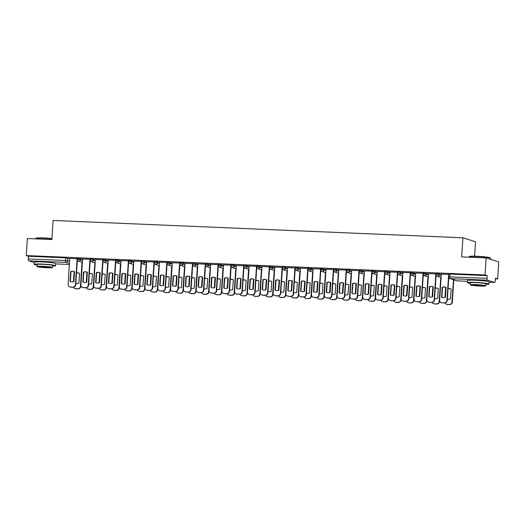 <?xml version="1.0" encoding="UTF-8"?>
<svg xmlns="http://www.w3.org/2000/svg" width="525" height="525" viewBox="0 0 525 525"><rect width="100%" height="100%" fill="white"/><g stroke="black" fill="none" stroke-linecap="round" stroke-linejoin="round"><path stroke-width="0.79" d="M82.615 259.245L77.28 258.431L77.221 259.376L82.55 260.183M95.425 259.783L91.311 258.93L90.097 258.976L90.031 259.914L95.366 260.728M108.242 260.328L102.907 259.514L102.841 260.459L108.176 261.266M121.052 260.866L115.717 260.059L115.657 261.004L120.986 261.811M133.862 261.411L129.741 260.551L128.533 260.603L128.468 261.542L133.803 262.356M146.672 261.949L142.557 261.096L141.343 261.142L141.278 262.087L146.613 262.894M159.488 262.493L155.367 261.64L154.153 261.686L154.088 262.625L159.423 263.438M172.298 263.038L166.963 262.224L166.904 263.169L172.233 263.977M185.108 263.576L180.994 262.723L179.78 262.769L179.714 263.707L185.049 264.521M197.918 264.121L193.804 263.261L192.59 263.307L192.524 264.252L197.859 265.059M210.735 264.659L205.4 263.852L205.341 264.79L210.669 265.604M223.545 265.204L218.21 264.39L218.151 265.335L223.479 266.142M236.355 265.742L232.24 264.889L231.026 264.935L230.961 265.88L236.296 266.687M249.165 266.287L245.05 265.427L243.836 265.479L243.771 266.418L249.106 267.232M261.982 266.831L256.646 266.017L256.587 266.963L261.916 267.77M274.792 267.369L269.456 266.562L269.397 267.501L274.726 268.314M287.602 267.914L283.487 267.054L282.273 267.1L282.207 268.045L287.543 268.853M300.412 268.452L296.297 267.599L295.083 267.645L295.017 268.583L300.353 269.397M313.228 268.997L307.893 268.183L307.834 269.128L313.162 269.935M326.038 269.535L320.703 268.728L320.644 269.666L325.973 270.48M338.848 270.08L334.733 269.22L333.519 269.266L333.454 270.211L338.789 271.018M351.658 270.618L347.543 269.765L346.329 269.811L346.264 270.756L351.599 271.563M364.475 271.162L359.139 270.355L359.08 271.294L364.409 272.108M377.285 271.707L371.949 270.893L371.89 271.838L377.219 272.646M390.095 272.245L385.98 271.392L384.766 271.438L384.7 272.377L390.036 273.19M402.905 272.79L398.79 271.93L397.576 271.976L397.51 272.921L402.846 273.728M415.721 273.328L410.386 272.521L410.327 273.459L415.656 274.273M428.531 273.873L423.196 273.059L423.137 274.004L428.466 274.811M441.341 274.411L437.227 273.558L436.012 273.604L435.947 274.542L441.282 275.356M483.998 280.901A6.713 0.518 -176.2 0 0 476.326 280.173A6.713 0.518 -176.2 0 0 472.625 280.147M50.702 262.579A6.713 0.518 -176.2 0 0 43.03 261.85A6.713 0.518 -176.2 0 0 39.322 261.824M495.344 278.873L497.615 278.972L495.383 278.263L495.206 280.914A1.719 0.512 92.4 0 1 494.635 282.476A1.719 0.512 92.4 0 1 494.589 282.47L487.456 280.199L450.253 278.631L457.387 280.895L467.473 281.321L457.426 280.901A1.719 0.512 92.4 0 0 457.472 280.901M474.587 256.193L475.545 241.789L462.932 237.779L461.665 256.882L486.137 257.919L485.008 274.962L26.25 255.563L27.385 238.514L51.857 239.551L53.123 220.454L462.932 237.779M486.137 257.919L498.75 261.923L497.615 278.972M34.204 262.553L28.698 260.8A1.719 0.512 -87.6 0 1 28.304 258.93L28.481 256.272L65.684 257.847L69.805 258.7M28.481 256.272L26.25 255.563M448.724 276.846L487.062 278.329L487.239 275.671L485.008 274.962M487.062 278.329A1.719 0.512 92.4 0 0 487.456 280.199M448.803 274.45L441.295 274.103L439.642 300.07A2.586 2.461 -72.4 0 0 441.932 302.741L444.314 302.84A2.586 2.461 -72.4 0 0 446.946 300.379L447.274 300.484A2.586 2.461 107.6 0 1 444.642 302.945L442.26 302.846A2.586 2.461 107.6 0 1 441.65 302.735L441.322 302.636M435.993 273.912L428.551 273.584M423.176 273.368L415.675 273.02L414.015 298.981A2.586 2.461 -72.4 0 0 416.312 301.658L418.688 301.757A2.586 2.461 -72.4 0 0 421.326 299.296L421.654 299.394A2.586 2.461 107.6 0 1 419.016 301.862L416.633 301.763A2.586 2.461 107.6 0 1 416.023 301.652L415.695 301.547M410.366 272.829L402.924 272.501M397.556 272.285L390.049 271.937L388.395 297.898A2.586 2.461 -72.4 0 0 390.685 300.576L393.067 300.674A2.586 2.461 -72.4 0 0 395.699 298.207L396.027 298.312A2.586 2.461 107.6 0 1 393.396 300.779L391.013 300.681A2.586 2.461 107.6 0 1 390.403 300.569L390.075 300.464M384.746 271.747L377.304 271.418M371.93 271.202L364.429 270.854L362.768 296.815A2.586 2.461 -72.4 0 0 365.059 299.493L367.441 299.591A2.586 2.461 -72.4 0 0 370.079 297.124L370.407 297.229A2.586 2.461 107.6 0 1 367.769 299.696L365.387 299.598A2.586 2.461 107.6 0 1 364.777 299.486L364.448 299.381M359.12 270.664L351.678 270.336M346.31 270.119L338.802 269.771L337.148 295.733A2.586 2.461 -72.4 0 0 339.439 298.41L341.821 298.508A2.586 2.461 -72.4 0 0 344.452 296.041L344.781 296.146A2.586 2.461 107.6 0 1 342.149 298.613L339.767 298.508A2.586 2.461 107.6 0 1 339.157 298.403L338.828 298.298M333.5 269.574L326.058 269.246M320.683 269.036L313.182 268.688L311.522 294.65A2.586 2.461 -72.4 0 0 313.812 297.321L316.194 297.426A2.586 2.461 -72.4 0 0 318.832 294.958L319.161 295.063A2.586 2.461 107.6 0 1 316.522 297.531L314.14 297.426A2.586 2.461 107.6 0 1 313.53 297.321L313.202 297.216M307.873 268.492L300.431 268.163M295.063 267.953L287.556 267.606L285.902 293.567A2.586 2.461 -72.4 0 0 288.192 296.238L290.574 296.343A2.586 2.461 -72.4 0 0 293.206 293.875L293.534 293.98A2.586 2.461 107.6 0 1 290.902 296.448L288.52 296.343A2.586 2.461 107.6 0 1 287.91 296.238L287.582 296.133M282.253 267.409L274.811 267.081M269.437 266.871L261.936 266.516L260.275 292.484A2.586 2.461 -72.4 0 0 262.566 295.155L264.948 295.26A2.586 2.461 -72.4 0 0 267.586 292.793L267.914 292.897A2.586 2.461 107.6 0 1 265.276 295.358L262.894 295.26A2.586 2.461 107.6 0 1 262.283 295.155L261.955 295.05M256.627 266.326L249.185 265.998M243.817 265.781L236.309 265.433L234.649 291.401A2.586 2.461 -72.4 0 0 236.946 294.072L239.328 294.171A2.586 2.461 -72.4 0 0 241.959 291.71L242.287 291.815A2.586 2.461 107.6 0 1 239.656 294.276L237.274 294.177A2.586 2.461 107.6 0 1 236.663 294.072L236.335 293.967M231 265.243L223.565 264.915M218.19 264.698L210.689 264.351L209.029 290.318A2.586 2.461 -72.4 0 0 211.319 292.989L213.701 293.088A2.586 2.461 -72.4 0 0 216.339 290.627L216.668 290.732A2.586 2.461 107.6 0 1 214.029 293.193L211.647 293.094A2.586 2.461 107.6 0 1 211.037 292.983L210.709 292.884M205.38 264.16L197.938 263.832M192.57 263.616L185.062 263.268L183.402 289.229A2.586 2.461 -72.4 0 0 185.699 291.907L188.081 292.005A2.586 2.461 -72.4 0 0 190.713 289.544L191.041 289.642A2.586 2.461 107.6 0 1 188.409 292.11L186.027 292.012A2.586 2.461 107.6 0 1 185.417 291.9L185.089 291.795M179.753 263.077L172.318 262.749M166.943 262.533L159.502 262.205M154.133 261.995L146.692 261.667M141.323 261.45L133.882 261.122M128.507 260.905L121.072 260.584M115.697 260.367L108.255 260.039M102.887 259.822L95.379 259.475L93.726 285.442A2.586 2.461 -72.4 0 0 96.016 288.113L98.398 288.212A2.586 2.461 -72.4 0 0 101.03 285.751L101.358 285.856A2.586 2.461 107.6 0 1 98.726 288.317L96.344 288.218A2.586 2.461 107.6 0 1 95.734 288.107L95.406 288.008M90.077 259.284L82.635 258.956M77.26 258.74L69.759 258.392L68.099 284.353A2.586 2.461 -72.4 0 0 70.396 287.031L72.772 287.129A2.586 2.461 -72.4 0 0 75.41 284.668L75.738 284.767A2.586 2.461 107.6 0 1 73.1 287.234L70.724 287.136A2.586 2.461 107.6 0 1 70.107 287.024L69.779 286.919M487.239 275.671L450.037 274.096L448.822 274.142L448.645 276.8A1.719 1.719 0 0 0 449.84 278.558L456.98 280.822A1.719 1.719 0 0 0 457.426 280.901A1.719 0.512 92.4 0 1 457.387 280.895A1.719 1.641 107.6 0 1 456.98 280.822M442.221 287.254A5.381 5.119 107.6 0 1 446.079 287.418L445.423 297.34A5.381 5.119 107.6 0 1 441.558 297.176L442.221 287.254L442.549 287.359A5.381 5.119 107.6 0 1 445.613 287.228L444.964 297.485M442.549 287.359L441.886 297.281A5.381 5.119 107.6 0 0 442.358 297.478M448.796 277.62L447.274 300.484M448.672 274.418L446.946 300.379M441.558 297.176L441.886 297.281M447.372 299.073A5.381 5.119 -72.4 0 0 450.463 298.942L451.126 289.026A5.381 5.119 -72.4 0 0 448.061 288.638M444.918 302.945A2.586 2.461 -72.4 0 0 446.978 304.342L449.361 304.447A2.586 2.461 -72.4 0 0 451.992 301.98L453.469 279.707M450.653 288.829A5.381 5.119 -72.4 0 0 448.048 288.816M453.797 279.812L452.32 302.085A2.586 2.461 107.6 0 1 449.689 304.546L447.307 304.447A2.586 2.461 107.6 0 1 446.69 304.342L446.368 304.238M429.411 286.716A5.381 5.119 107.6 0 1 433.269 286.88L432.607 296.802A5.381 5.119 107.6 0 1 428.748 296.638L429.411 286.716L429.739 286.821A5.381 5.119 107.6 0 1 432.803 286.683M429.739 286.821L429.076 296.743A5.381 5.119 107.6 0 0 429.542 296.933M436.098 275.369L434.464 299.939A2.586 2.461 107.6 0 1 431.832 302.407L429.45 302.302A2.586 2.461 107.6 0 1 428.84 302.197L428.512 302.092A2.586 2.461 -72.4 0 0 429.122 302.197L431.504 302.302A2.586 2.461 -72.4 0 0 434.136 299.834L434.464 299.939M428.551 273.564L426.825 299.526A2.586 2.461 -72.4 0 0 428.512 302.092M435.862 273.873L434.136 299.834M428.748 296.638L429.076 296.743M416.594 286.171A5.381 5.119 107.6 0 1 420.453 286.335L419.797 296.257A5.381 5.119 107.6 0 1 415.938 296.093L416.594 286.171L416.922 286.276A5.381 5.119 107.6 0 1 419.987 286.145M416.922 286.276L416.266 296.198A5.381 5.119 107.6 0 0 416.732 296.395M423.288 274.824L421.654 299.394M423.052 273.335L421.326 299.296M415.938 296.093L416.266 296.198M434.588 298.535A5.381 5.119 -72.4 0 1 434.556 298.528A5.381 5.119 -72.4 0 0 437.653 298.403L438.309 288.481A5.381 5.119 -72.4 0 0 435.251 288.094M432.83 286.696L432.147 296.947M432.101 302.4A2.586 2.461 -72.4 0 0 434.162 303.804L436.544 303.903A2.586 2.461 -72.4 0 0 439.182 301.435L440.777 277.456M437.843 288.284A5.381 5.119 -72.4 0 0 435.238 288.277M441.098 277.554L439.51 301.54A2.586 2.461 107.6 0 1 436.872 304.008L434.49 303.909A2.586 2.461 107.6 0 1 433.88 303.798L433.552 303.693M421.746 297.99A5.381 5.119 -72.4 0 0 424.843 297.859L425.499 287.936A5.381 5.119 -72.4 0 0 422.441 287.549M420.02 286.151L419.337 296.402M419.291 301.855A2.586 2.461 -72.4 0 0 421.352 303.26L423.734 303.358A2.586 2.461 -72.4 0 0 426.372 300.897L427.96 276.911M425.033 287.746A5.381 5.119 -72.4 0 0 422.428 287.733M428.288 277.016L426.694 301.002A2.586 2.461 107.6 0 1 424.062 303.463L421.68 303.365A2.586 2.461 107.6 0 1 421.07 303.26L420.742 303.155M469.14 256.725L469.409 256.482A10.507 0.807 3.8 0 1 476.779 256.266A10.507 0.807 3.8 0 1 490.311 257.873L490.553 258.142A10.762 0.827 -176.2 0 0 476.687 256.495A10.762 0.827 -176.2 0 0 469.14 256.725A10.762 0.827 -176.2 0 0 469.101 256.784L469.074 257.197M485.815 284.452A10.762 0.827 -176.2 0 0 488.86 284.077A10.762 0.827 -176.2 0 0 474.967 282.365A10.762 0.827 -176.2 0 0 467.381 282.653A10.762 0.827 -176.2 0 0 470.354 283.428M488.86 284.077L489.005 281.938A10.762 0.827 -176.2 0 0 475.112 280.225A10.762 0.827 -176.2 0 0 467.526 280.514L467.381 282.653M470.262 284.819L470.393 282.85A7.75 0.597 3.8 0 1 475.853 282.647A7.75 0.597 3.8 0 1 485.855 283.881L485.723 285.849A7.75 0.597 -176.2 0 0 475.722 284.616A7.75 0.597 -176.2 0 0 470.262 284.819A7.75 0.597 -176.2 0 0 480.263 286.059A7.75 0.597 -176.2 0 0 485.723 285.849M479.456 285.803A4.994 0.387 -176.2 0 0 482.974 285.666A4.994 0.387 -176.2 0 0 476.529 284.872A4.994 0.387 -176.2 0 0 473.005 285.003A4.994 0.387 -176.2 0 0 479.456 285.803M490.508 259.304L490.58 258.208A10.762 0.827 -176.2 0 0 490.553 258.142M51.903 238.809A10.762 0.827 -176.2 0 0 43.391 238.173A10.762 0.827 -176.2 0 0 35.838 238.402L36.113 238.16A10.507 0.807 3.8 0 1 43.483 237.943A10.507 0.807 3.8 0 1 51.922 238.573M35.838 238.402A10.762 0.827 -176.2 0 0 35.805 238.462L35.779 238.875M52.52 266.129A10.762 0.827 -176.2 0 0 55.565 265.755A10.762 0.827 -176.2 0 0 41.672 264.042A10.762 0.827 -176.2 0 0 34.086 264.331A10.762 0.827 -176.2 0 0 37.052 265.105M55.565 265.755L55.703 263.616A10.762 0.827 -176.2 0 0 41.816 261.896A10.762 0.827 -176.2 0 0 34.23 262.185L34.086 264.331M36.96 266.497L37.091 264.528A7.75 0.597 3.8 0 1 42.551 264.324A7.75 0.597 3.8 0 1 52.559 265.558L52.428 267.527A7.75 0.597 -176.2 0 0 42.42 266.293A7.75 0.597 -176.2 0 0 36.96 266.497A7.75 0.597 -176.2 0 0 46.961 267.737A7.75 0.597 -176.2 0 0 52.428 267.527M46.154 267.474A4.994 0.387 -176.2 0 0 49.678 267.343A4.994 0.387 -176.2 0 0 43.227 266.549A4.994 0.387 -176.2 0 0 39.71 266.68A4.994 0.387 -176.2 0 0 46.154 267.474M403.784 285.633A5.381 5.119 107.6 0 1 407.643 285.797L406.987 295.713A5.381 5.119 107.6 0 1 403.128 295.555L403.784 285.633L404.112 285.738A5.381 5.119 107.6 0 1 407.177 285.6M404.112 285.738L403.456 295.654A5.381 5.119 107.6 0 0 403.922 295.851M410.471 274.286L408.844 298.856A2.586 2.461 107.6 0 1 406.206 301.324L403.823 301.219A2.586 2.461 107.6 0 1 403.213 301.114L402.885 301.009A2.586 2.461 -72.4 0 0 403.495 301.114L405.877 301.219A2.586 2.461 -72.4 0 0 408.516 298.751L408.844 298.856M402.931 272.482L401.205 298.443A2.586 2.461 -72.4 0 0 402.885 301.009M410.235 272.79L408.516 298.751M403.128 295.555L403.456 295.654M390.974 285.088A5.381 5.119 107.6 0 1 394.833 285.252L394.177 295.175A5.381 5.119 107.6 0 1 390.311 295.011L390.974 285.088L391.302 285.193A5.381 5.119 107.6 0 1 394.367 285.055M391.302 285.193L390.639 295.116A5.381 5.119 107.6 0 0 391.105 295.312M397.661 273.742L396.027 298.312M397.425 272.252L395.699 298.207M390.311 295.011L390.639 295.116M378.164 284.55A5.381 5.119 107.6 0 1 382.023 284.714L381.36 294.63A5.381 5.119 107.6 0 1 377.501 294.466L378.164 284.55L378.486 284.655A5.381 5.119 107.6 0 1 381.557 284.517M378.486 284.655L377.829 294.571A5.381 5.119 107.6 0 0 378.295 294.768M384.851 273.197L383.217 297.773A2.586 2.461 107.6 0 1 380.586 300.234L378.203 300.136A2.586 2.461 107.6 0 1 377.593 300.031L377.265 299.926A2.586 2.461 -72.4 0 0 377.875 300.031L380.258 300.136A2.586 2.461 -72.4 0 0 382.889 297.668L383.217 297.773M377.304 271.399L375.578 297.36A2.586 2.461 -72.4 0 0 377.265 299.926M384.615 271.707L382.889 297.668M377.501 294.466L377.829 294.571M408.962 297.452A5.381 5.119 -72.4 0 1 408.936 297.445A5.381 5.119 -72.4 0 0 412.027 297.321L412.689 287.398A5.381 5.119 -72.4 0 0 409.625 287.011M407.21 285.613L406.527 295.864M406.481 301.317A2.586 2.461 -72.4 0 0 408.542 302.722L410.924 302.82A2.586 2.461 -72.4 0 0 413.556 300.353L415.15 276.373M412.223 287.201A5.381 5.119 -72.4 0 0 409.618 287.195M415.478 276.472L413.884 300.457A2.586 2.461 107.6 0 1 411.252 302.925L408.87 302.82A2.586 2.461 107.6 0 1 408.26 302.715L407.932 302.61M396.126 296.907A5.381 5.119 -72.4 0 0 399.217 296.776L399.879 286.853A5.381 5.119 -72.4 0 0 396.815 286.466M394.393 285.068L393.717 295.319M393.671 300.772A2.586 2.461 -72.4 0 0 395.732 302.177L398.114 302.275A2.586 2.461 -72.4 0 0 400.746 299.814L402.34 275.828M399.407 286.663A5.381 5.119 -72.4 0 0 396.802 286.65M402.668 275.933L401.074 299.919A2.586 2.461 107.6 0 1 398.442 302.38L396.06 302.282A2.586 2.461 107.6 0 1 395.443 302.17L395.115 302.072M383.342 296.369A5.381 5.119 -72.4 0 1 383.309 296.363A5.381 5.119 -72.4 0 0 386.407 296.238L387.063 286.315A5.381 5.119 -72.4 0 0 384.005 285.928M381.583 284.53L380.901 294.781M380.855 300.234A2.586 2.461 -72.4 0 0 382.915 301.632L385.298 301.737A2.586 2.461 -72.4 0 0 387.936 299.27L389.524 275.284M386.597 286.118A5.381 5.119 -72.4 0 0 383.992 286.112M389.852 275.389L388.264 299.375A2.586 2.461 107.6 0 1 385.626 301.842L383.243 301.737A2.586 2.461 107.6 0 1 382.633 301.632L382.305 301.527M370.532 295.831A5.381 5.119 -72.4 0 1 370.499 295.818A5.381 5.119 -72.4 0 0 373.597 295.693L374.253 285.771A5.381 5.119 -72.4 0 0 371.195 285.383M368.773 283.986L368.091 294.236M368.045 299.69A2.586 2.461 -72.4 0 0 370.105 301.094L372.488 301.192A2.586 2.461 -72.4 0 0 375.119 298.732L376.714 274.746M373.787 285.58A5.381 5.119 -72.4 0 0 371.182 285.567M377.042 274.851L375.447 298.83A2.586 2.461 107.6 0 1 372.816 301.298L370.433 301.199A2.586 2.461 107.6 0 1 369.823 301.088L369.495 300.983M357.715 295.286A5.381 5.119 -72.4 0 1 357.689 295.273A5.381 5.119 -72.4 0 0 360.78 295.148L361.443 285.233A5.381 5.119 -72.4 0 0 358.378 284.845M355.963 283.441L355.281 293.692M355.235 299.152A2.586 2.461 -72.4 0 0 357.295 300.549L359.678 300.654A2.586 2.461 -72.4 0 0 362.309 298.187L363.904 274.201M360.977 285.036A5.381 5.119 -72.4 0 0 358.372 285.022M364.232 274.306L362.637 298.292A2.586 2.461 107.6 0 1 360.006 300.759L357.623 300.654A2.586 2.461 107.6 0 1 357.013 300.549L356.685 300.444M344.905 294.748A5.381 5.119 -72.4 0 1 344.879 294.735A5.381 5.119 -72.4 0 0 347.97 294.61L348.633 284.688A5.381 5.119 -72.4 0 0 345.568 284.301M343.147 282.903L342.471 293.153M342.425 298.607A2.586 2.461 -72.4 0 0 344.485 300.011L346.867 300.11A2.586 2.461 -72.4 0 0 349.499 297.642L351.094 273.663M348.16 284.491A5.381 5.119 -72.4 0 0 345.555 284.484M351.422 273.768L349.827 297.747A2.586 2.461 107.6 0 1 347.189 300.215L344.813 300.116A2.586 2.461 107.6 0 1 344.197 300.005L343.868 299.9M332.095 294.203A5.381 5.119 -72.4 0 1 332.062 294.19A5.381 5.119 -72.4 0 0 335.16 294.066L335.816 284.15A5.381 5.119 -72.4 0 0 332.758 283.756M326.911 282.378A5.381 5.119 107.6 0 1 330.776 282.542L330.113 292.464A5.381 5.119 107.6 0 1 326.255 292.3L326.911 282.378L327.239 282.483A5.381 5.119 107.6 0 1 330.31 282.352L329.654 292.609M329.608 298.069A2.586 2.461 -72.4 0 0 331.669 299.467L334.051 299.572A2.586 2.461 -72.4 0 0 336.689 297.104L338.277 273.118M335.35 283.953A5.381 5.119 -72.4 0 0 332.745 283.94M338.605 273.223L337.017 297.209A2.586 2.461 107.6 0 1 334.379 299.67L331.997 299.572A2.586 2.461 107.6 0 1 331.387 299.467L331.058 299.362M319.285 293.659A5.381 5.119 -72.4 0 1 319.252 293.652A5.381 5.119 -72.4 0 0 322.35 293.527L323.006 283.605A5.381 5.119 -72.4 0 0 319.948 283.218M317.527 281.82L316.844 292.071M316.798 297.524A2.586 2.461 -72.4 0 0 318.859 298.928L321.241 299.027A2.586 2.461 -72.4 0 0 323.873 296.559L325.467 272.58M322.54 283.408A5.381 5.119 -72.4 0 0 319.935 283.402M325.795 272.678L324.201 296.664A2.586 2.461 107.6 0 1 321.569 299.132L319.187 299.033A2.586 2.461 107.6 0 1 318.577 298.922L318.248 298.817M306.469 293.121A5.381 5.119 -72.4 0 1 306.442 293.108A5.381 5.119 -72.4 0 0 309.533 292.983L310.196 283.06A5.381 5.119 -72.4 0 0 307.132 282.673M304.717 281.275L304.034 291.526M303.988 296.979A2.586 2.461 -72.4 0 0 306.049 298.384L308.431 298.482A2.586 2.461 -72.4 0 0 311.062 296.021L312.657 272.035M309.73 282.87A5.381 5.119 -72.4 0 0 307.125 282.857M312.985 272.14L311.391 296.126A2.586 2.461 107.6 0 1 308.759 298.587L306.377 298.489A2.586 2.461 107.6 0 1 305.767 298.384L305.438 298.279M293.659 292.576A5.381 5.119 -72.4 0 1 293.632 292.569A5.381 5.119 -72.4 0 0 296.723 292.445L297.386 282.522A5.381 5.119 -72.4 0 0 294.322 282.135M291.9 280.737L291.217 290.988M291.178 296.441A2.586 2.461 -72.4 0 0 293.239 297.846L295.614 297.944A2.586 2.461 -72.4 0 0 298.252 295.477L299.847 271.491M296.914 282.325A5.381 5.119 -72.4 0 0 294.308 282.319M300.175 271.596L298.581 295.582A2.586 2.461 107.6 0 1 295.942 298.049L293.567 297.944A2.586 2.461 107.6 0 1 292.95 297.839L292.622 297.734M280.849 292.038A5.381 5.119 -72.4 0 1 280.816 292.025A5.381 5.119 -72.4 0 0 283.913 291.9L284.57 281.978A5.381 5.119 -72.4 0 0 281.512 281.59M279.09 280.192L278.408 290.443M278.362 295.897A2.586 2.461 -72.4 0 0 280.422 297.301L282.804 297.399A2.586 2.461 -72.4 0 0 285.442 294.938L287.031 270.952M284.104 281.787A5.381 5.119 -72.4 0 0 281.498 281.774M287.359 271.058L285.771 295.043A2.586 2.461 107.6 0 1 283.132 297.504L280.75 297.406A2.586 2.461 107.6 0 1 280.14 297.294L279.812 297.196M268.039 291.493A5.381 5.119 -72.4 0 1 268.006 291.487A5.381 5.119 -72.4 0 0 271.103 291.362L271.76 281.439A5.381 5.119 -72.4 0 0 268.702 281.052M266.28 279.654L265.598 289.905M265.552 295.358A2.586 2.461 -72.4 0 0 267.612 296.756L269.994 296.861A2.586 2.461 -72.4 0 0 272.626 294.394L274.221 270.408M271.294 281.243A5.381 5.119 -72.4 0 0 268.688 281.229M274.549 270.513L272.954 294.499A2.586 2.461 107.6 0 1 270.322 296.966L267.94 296.861A2.586 2.461 107.6 0 1 267.33 296.756L267.002 296.651M255.222 290.955A5.381 5.119 -72.4 0 1 255.196 290.942A5.381 5.119 -72.4 0 0 258.287 290.817L258.95 280.895A5.381 5.119 -72.4 0 0 255.885 280.507M253.463 279.11L252.787 289.36M252.742 294.814A2.586 2.461 -72.4 0 0 254.802 296.218L257.184 296.317A2.586 2.461 -72.4 0 0 259.816 293.856L261.411 269.87M258.484 280.704A5.381 5.119 -72.4 0 0 255.878 280.691M261.739 269.975L260.144 293.954A2.586 2.461 107.6 0 1 257.512 296.422L255.13 296.323A2.586 2.461 107.6 0 1 254.52 296.212L254.192 296.107M242.412 290.41A5.381 5.119 -72.4 0 1 242.386 290.397A5.381 5.119 -72.4 0 0 245.477 290.272L246.14 280.357A5.381 5.119 -72.4 0 0 243.075 279.969M240.653 278.565L239.971 288.816M239.925 294.276A2.586 2.461 -72.4 0 0 241.992 295.673L244.368 295.778A2.586 2.461 -72.4 0 0 247.006 293.311L248.601 269.325M245.667 280.16A5.381 5.119 -72.4 0 0 243.062 280.147M248.929 269.43L247.334 293.416A2.586 2.461 107.6 0 1 244.696 295.883L242.32 295.778A2.586 2.461 107.6 0 1 241.703 295.673L241.375 295.568M229.602 289.872A5.381 5.119 -72.4 0 1 229.569 289.859A5.381 5.119 -72.4 0 0 232.667 289.734L233.323 279.812A5.381 5.119 -72.4 0 0 230.265 279.425M227.843 278.027L227.161 288.277M227.115 293.731A2.586 2.461 -72.4 0 0 229.176 295.135L231.558 295.234A2.586 2.461 -72.4 0 0 234.196 292.766L235.784 268.787M232.857 279.615A5.381 5.119 -72.4 0 0 230.252 279.608M236.112 268.892L234.524 292.871A2.586 2.461 107.6 0 1 231.886 295.339L229.504 295.24A2.586 2.461 107.6 0 1 228.893 295.129L228.565 295.024M216.792 289.327A5.381 5.119 -72.4 0 1 216.759 289.314A5.381 5.119 -72.4 0 0 219.857 289.19L220.513 279.274A5.381 5.119 -72.4 0 0 217.455 278.88M215.033 277.482L214.351 287.733M214.305 293.193A2.586 2.461 -72.4 0 0 216.366 294.591L218.748 294.696A2.586 2.461 -72.4 0 0 221.379 292.228L222.974 268.242M220.047 279.077A5.381 5.119 -72.4 0 0 217.442 279.064M223.302 268.347L221.707 292.333A2.586 2.461 107.6 0 1 219.076 294.794L216.694 294.696A2.586 2.461 107.6 0 1 216.083 294.591L215.755 294.486M203.949 288.776A5.381 5.119 -72.4 0 0 207.04 288.652L207.703 278.729A5.381 5.119 -72.4 0 0 204.638 278.342M202.217 276.944L201.541 287.195M201.495 292.648A2.586 2.461 -72.4 0 0 203.556 294.053L205.938 294.151A2.586 2.461 -72.4 0 0 208.569 291.683L210.164 267.704M207.237 278.532A5.381 5.119 -72.4 0 0 204.625 278.526M210.492 267.803L208.898 291.788A2.586 2.461 107.6 0 1 206.266 294.256L203.884 294.158A2.586 2.461 107.6 0 1 203.273 294.046L202.945 293.941M191.166 288.245A5.381 5.119 -72.4 0 1 191.133 288.232A5.381 5.119 -72.4 0 0 194.23 288.107L194.887 278.184A5.381 5.119 -72.4 0 0 191.828 277.797M189.407 276.399L188.724 286.65M188.678 292.103A2.586 2.461 -72.4 0 0 190.746 293.508L193.121 293.606A2.586 2.461 -72.4 0 0 195.759 291.145L197.354 267.159M194.421 277.994A5.381 5.119 -72.4 0 0 191.815 277.981M192.603 264.298L192.524 264.252A1.719 1.719 0 0 0 193.725 266.004L197.708 267.271L196.088 291.25A2.586 2.461 107.6 0 1 193.449 293.711L191.067 293.613A2.586 2.461 107.6 0 1 190.457 293.508L190.129 293.403M178.356 287.7A5.381 5.119 -72.4 0 1 178.323 287.693A5.381 5.119 -72.4 0 0 181.42 287.569L182.077 277.646A5.381 5.119 -72.4 0 0 179.018 277.259M176.597 275.861L175.914 286.112M175.868 291.565A2.586 2.461 -72.4 0 0 177.929 292.97L180.311 293.068A2.586 2.461 -72.4 0 0 182.949 290.601L184.537 266.615M181.611 277.449A5.381 5.119 -72.4 0 0 179.005 277.443M184.866 266.72L183.277 290.706A2.586 2.461 107.6 0 1 180.639 293.173L178.257 293.068A2.586 2.461 107.6 0 1 177.647 292.963L177.319 292.858M365.348 284.005A5.381 5.119 107.6 0 1 369.206 284.169L368.55 294.092A5.381 5.119 107.6 0 1 364.691 293.928L365.348 284.005L365.676 284.11A5.381 5.119 107.6 0 1 368.74 283.973M365.676 284.11L365.019 294.033A5.381 5.119 107.6 0 0 365.485 294.223M372.041 272.659L370.407 297.229M371.805 271.162L370.079 297.124M364.691 293.928L365.019 294.033M352.538 283.467A5.381 5.119 107.6 0 1 356.396 283.625L355.74 293.547A5.381 5.119 107.6 0 1 351.881 293.383L352.538 283.467L352.866 283.566A5.381 5.119 107.6 0 1 355.93 283.434M352.866 283.566L352.209 293.488A5.381 5.119 107.6 0 0 352.675 293.685M359.225 272.114L357.597 296.691A2.586 2.461 107.6 0 1 354.959 299.152L352.577 299.053A2.586 2.461 107.6 0 1 351.967 298.948L351.638 298.843A2.586 2.461 -72.4 0 0 352.249 298.948L354.631 299.047A2.586 2.461 -72.4 0 0 357.269 296.586L357.597 296.691M351.684 270.316L349.958 296.277A2.586 2.461 -72.4 0 0 351.638 298.843M358.988 270.624L357.269 296.586M351.881 293.383L352.209 293.488M339.727 282.923A5.381 5.119 107.6 0 1 343.586 283.087L342.93 293.009A5.381 5.119 107.6 0 1 339.065 292.845L339.727 282.923L340.056 283.027A5.381 5.119 107.6 0 1 343.12 282.89M340.056 283.027L339.393 292.95A5.381 5.119 107.6 0 0 339.859 293.14M346.415 271.576L344.781 296.146M346.178 270.08L344.452 296.041M339.065 292.845L339.393 292.95M327.239 282.483L326.583 292.405A5.381 5.119 107.6 0 0 327.049 292.602M333.605 271.031L331.971 295.608A2.586 2.461 107.6 0 1 329.339 298.069L326.957 297.97A2.586 2.461 107.6 0 1 326.347 297.859L326.018 297.76A2.586 2.461 -72.4 0 0 326.629 297.865L329.011 297.964A2.586 2.461 -72.4 0 0 331.642 295.503L331.971 295.608M326.058 269.233L324.332 295.194A2.586 2.461 -72.4 0 0 326.018 297.76M333.368 269.542L331.642 295.503M326.255 292.3L326.583 292.405M314.101 281.84A5.381 5.119 107.6 0 1 317.96 282.004L317.303 291.926A5.381 5.119 107.6 0 1 313.445 291.762L314.101 281.84L314.429 281.945A5.381 5.119 107.6 0 1 317.494 281.807M314.429 281.945L313.773 291.867A5.381 5.119 107.6 0 0 314.239 292.058M320.788 270.493L319.161 295.063M320.558 268.997L318.832 294.958M313.445 291.762L313.773 291.867M301.291 281.295A5.381 5.119 107.6 0 1 305.15 281.459L304.493 291.382A5.381 5.119 107.6 0 1 300.635 291.217L301.291 281.295L301.619 281.4A5.381 5.119 107.6 0 1 304.684 281.269M301.619 281.4L300.963 291.322A5.381 5.119 107.6 0 0 301.429 291.519M307.978 269.948L306.351 294.518A2.586 2.461 107.6 0 1 303.713 296.986L301.33 296.887A2.586 2.461 107.6 0 1 300.72 296.776L300.392 296.671A2.586 2.461 -72.4 0 0 301.002 296.783L303.384 296.881A2.586 2.461 -72.4 0 0 306.022 294.42L306.351 294.518M300.438 268.15L298.712 294.105A2.586 2.461 -72.4 0 0 300.392 296.671M307.742 268.459L306.022 294.42M300.635 291.217L300.963 291.322M288.481 280.757A5.381 5.119 107.6 0 1 292.34 280.921L291.677 290.837A5.381 5.119 107.6 0 1 287.818 290.679L288.481 280.757L288.809 280.862A5.381 5.119 107.6 0 1 291.874 280.724M288.809 280.862L288.146 290.778A5.381 5.119 107.6 0 0 288.612 290.975M295.168 269.41L293.534 293.98M294.932 267.914L293.206 293.875M287.818 290.679L288.146 290.778M275.664 280.212A5.381 5.119 107.6 0 1 279.53 280.376L278.867 290.299A5.381 5.119 107.6 0 1 275.008 290.135L275.664 280.212L275.993 280.317A5.381 5.119 107.6 0 1 279.057 280.179M275.993 280.317L275.336 290.24A5.381 5.119 107.6 0 0 275.802 290.437M282.358 268.866L280.724 293.436A2.586 2.461 107.6 0 1 278.092 295.903L275.71 295.805A2.586 2.461 107.6 0 1 275.093 295.693L274.772 295.588A2.586 2.461 -72.4 0 0 275.382 295.7L277.764 295.798A2.586 2.461 -72.4 0 0 280.396 293.331L280.724 293.436M274.811 267.061L273.085 293.022A2.586 2.461 -72.4 0 0 274.772 295.588M282.122 267.376L280.396 293.331M275.008 290.135L275.336 290.24M262.854 279.674A5.381 5.119 107.6 0 1 266.713 279.838L266.057 289.754A5.381 5.119 107.6 0 1 262.198 289.59L262.854 279.674L263.183 279.779A5.381 5.119 107.6 0 1 266.247 279.641M263.183 279.779L262.526 289.695A5.381 5.119 107.6 0 0 262.992 289.892M269.542 268.321L267.914 292.897M269.312 266.831L267.586 292.793M262.198 289.59L262.526 289.695M250.044 279.129A5.381 5.119 107.6 0 1 253.903 279.293L253.247 289.216A5.381 5.119 107.6 0 1 249.388 289.052L250.044 279.129L250.373 279.234A5.381 5.119 107.6 0 1 253.437 279.097M250.373 279.234L249.71 289.157A5.381 5.119 107.6 0 0 250.182 289.347M256.732 267.783L255.098 292.353A2.586 2.461 107.6 0 1 252.466 294.82L250.084 294.722A2.586 2.461 107.6 0 1 249.473 294.61L249.145 294.505A2.586 2.461 -72.4 0 0 249.756 294.617L252.138 294.715A2.586 2.461 -72.4 0 0 254.776 292.248L255.098 292.353M249.185 265.978L247.465 291.939A2.586 2.461 -72.4 0 0 249.145 294.505M256.495 266.287L254.776 292.248M237.234 278.591A5.381 5.119 107.6 0 1 241.093 278.749L240.43 288.671A5.381 5.119 107.6 0 1 236.572 288.507L237.234 278.591L237.562 278.69A5.381 5.119 107.6 0 1 240.627 278.558M237.562 278.69L236.9 288.612A5.381 5.119 107.6 0 0 237.366 288.809M243.922 267.238L242.287 291.815M243.685 265.748L241.959 291.71M236.572 288.507L236.9 288.612M224.418 278.047A5.381 5.119 107.6 0 1 228.283 278.211L227.62 288.133A5.381 5.119 107.6 0 1 223.762 287.969L224.418 278.047L224.746 278.152A5.381 5.119 107.6 0 1 227.811 278.014M224.746 278.152L224.09 288.074A5.381 5.119 107.6 0 0 224.556 288.264M231.112 266.7L229.477 291.27A2.586 2.461 107.6 0 1 226.846 293.738L224.464 293.632A2.586 2.461 107.6 0 1 223.847 293.527L223.519 293.423A2.586 2.461 -72.4 0 0 224.136 293.534L226.518 293.632A2.586 2.461 -72.4 0 0 229.149 291.165L229.477 291.27M223.565 264.895L221.839 290.857A2.586 2.461 -72.4 0 0 223.519 293.423M230.875 265.204L229.149 291.165M223.762 287.969L224.09 288.074M211.608 277.502A5.381 5.119 107.6 0 1 215.467 277.666L214.81 287.588A5.381 5.119 107.6 0 1 210.952 287.424L211.608 277.502L211.936 277.607A5.381 5.119 107.6 0 1 215.001 277.476M211.936 277.607L211.28 287.529A5.381 5.119 107.6 0 0 211.746 287.726M218.295 266.155L216.668 290.732M218.059 264.666L216.339 290.627M210.952 287.424L211.28 287.529M198.798 276.964A5.381 5.119 107.6 0 1 202.657 277.128L202 287.05A5.381 5.119 107.6 0 1 198.135 286.886L198.798 276.964L199.126 277.069A5.381 5.119 107.6 0 1 202.191 276.931M199.126 277.069L198.463 286.991A5.381 5.119 107.6 0 0 198.936 287.182M205.485 265.617L203.851 290.187A2.586 2.461 107.6 0 1 201.219 292.655L198.837 292.55A2.586 2.461 107.6 0 1 198.227 292.445L197.899 292.34A2.586 2.461 -72.4 0 0 198.509 292.445L200.891 292.55A2.586 2.461 -72.4 0 0 203.523 290.082L203.851 290.187M197.938 263.812L196.219 289.774A2.586 2.461 -72.4 0 0 197.899 292.34M205.249 264.121L203.523 290.082M198.135 286.886L198.463 286.991M185.988 276.419A5.381 5.119 107.6 0 1 189.847 276.583L189.184 286.506A5.381 5.119 107.6 0 1 185.325 286.342L185.988 276.419L186.316 276.524A5.381 5.119 107.6 0 1 189.381 276.393M186.316 276.524L185.653 286.447A5.381 5.119 107.6 0 0 186.119 286.643M192.675 265.072L191.041 289.642M192.439 263.583L190.713 289.544M185.325 286.342L185.653 286.447M173.171 275.881A5.381 5.119 107.6 0 1 177.037 276.045L176.374 285.961A5.381 5.119 107.6 0 1 172.515 285.803L173.171 275.881L173.499 275.986A5.381 5.119 107.6 0 1 176.564 275.848M173.499 275.986L172.843 285.902A5.381 5.119 107.6 0 0 173.309 286.099M179.865 264.534L178.231 289.104A2.586 2.461 107.6 0 1 175.593 291.572L173.217 291.467A2.586 2.461 107.6 0 1 172.6 291.362L172.272 291.257A2.586 2.461 -72.4 0 0 172.889 291.362L175.271 291.467A2.586 2.461 -72.4 0 0 177.903 288.999L178.231 289.104M172.318 262.73L170.592 288.691A2.586 2.461 -72.4 0 0 172.272 291.257M179.629 263.038L177.903 288.999M172.515 285.803L172.843 285.902M160.361 275.336A5.381 5.119 107.6 0 1 164.22 275.5L163.564 285.423A5.381 5.119 107.6 0 1 159.705 285.259L160.361 275.336L160.689 275.441A5.381 5.119 107.6 0 1 163.754 275.303M160.689 275.441L160.033 285.364A5.381 5.119 107.6 0 0 160.499 285.561M167.048 263.99L165.421 288.56A2.586 2.461 107.6 0 1 162.783 291.027L160.401 290.929A2.586 2.461 107.6 0 1 159.79 290.817L159.462 290.712A2.586 2.461 -72.4 0 0 160.072 290.824L162.455 290.922A2.586 2.461 -72.4 0 0 165.093 288.455L165.421 288.56M159.508 262.185L157.782 288.146A2.586 2.461 -72.4 0 0 159.462 290.712M166.812 262.5L165.093 288.455M159.705 285.259L160.033 285.364M147.551 274.798A5.381 5.119 107.6 0 1 151.41 274.962L150.754 284.878A5.381 5.119 107.6 0 1 146.888 284.714L147.551 274.798L147.879 274.903A5.381 5.119 107.6 0 1 150.944 274.765M147.879 274.903L147.217 284.819A5.381 5.119 107.6 0 0 147.689 285.016M154.238 263.445L152.604 288.022A2.586 2.461 107.6 0 1 149.973 290.483L147.591 290.384A2.586 2.461 107.6 0 1 146.98 290.279L146.652 290.174A2.586 2.461 -72.4 0 0 147.263 290.279L149.645 290.384A2.586 2.461 -72.4 0 0 152.276 287.917L152.604 288.022M146.692 261.647L144.972 287.608A2.586 2.461 -72.4 0 0 146.652 290.174M154.002 261.955L152.276 287.917M146.888 284.714L147.217 284.819M134.741 274.253A5.381 5.119 107.6 0 1 138.6 274.418L137.937 284.34A5.381 5.119 107.6 0 1 134.078 284.176L134.741 274.253L135.069 274.358A5.381 5.119 107.6 0 1 138.134 274.221M135.069 274.358L134.407 284.281A5.381 5.119 107.6 0 0 134.873 284.471M141.428 262.907L139.794 287.477A2.586 2.461 107.6 0 1 137.163 289.944L134.781 289.846A2.586 2.461 107.6 0 1 134.17 289.734L133.842 289.629A2.586 2.461 -72.4 0 0 134.452 289.741L136.835 289.839A2.586 2.461 -72.4 0 0 139.466 287.372L139.794 287.477M133.882 261.102L132.156 287.063A2.586 2.461 -72.4 0 0 133.842 289.629M141.192 261.411L139.466 287.372M134.078 284.176L134.407 284.281M121.925 273.715A5.381 5.119 107.6 0 1 125.79 273.873L125.127 283.795A5.381 5.119 107.6 0 1 121.268 283.631L121.925 273.715L122.253 273.814A5.381 5.119 107.6 0 1 125.318 273.683M122.253 273.814L121.597 283.736A5.381 5.119 107.6 0 0 122.062 283.933M128.618 262.362L126.984 286.939A2.586 2.461 107.6 0 1 124.346 289.4L121.971 289.301A2.586 2.461 107.6 0 1 121.354 289.196L121.026 289.091A2.586 2.461 -72.4 0 0 121.643 289.196L124.018 289.295A2.586 2.461 -72.4 0 0 126.656 286.834L126.984 286.939M121.072 260.564L119.346 286.525A2.586 2.461 -72.4 0 0 121.026 289.091M128.382 260.873L126.656 286.834M121.268 283.631L121.597 283.736M165.539 287.162A5.381 5.119 -72.4 0 1 165.513 287.149A5.381 5.119 -72.4 0 0 168.61 287.024L169.267 277.102A5.381 5.119 -72.4 0 0 166.208 276.714M163.787 275.317L163.104 285.567M163.058 291.021A2.586 2.461 -72.4 0 0 165.119 292.425L167.501 292.523A2.586 2.461 -72.4 0 0 170.133 290.062L171.727 266.077M168.801 276.911A5.381 5.119 -72.4 0 0 166.195 276.898M172.056 266.182L170.461 290.168A2.586 2.461 107.6 0 1 167.829 292.628L165.447 292.53A2.586 2.461 107.6 0 1 164.837 292.418L164.509 292.32M152.729 286.617A5.381 5.119 -72.4 0 1 152.703 286.611A5.381 5.119 -72.4 0 0 155.794 286.486L156.457 276.563A5.381 5.119 -72.4 0 0 153.392 276.176M150.97 274.772L150.294 285.029M150.248 290.483A2.586 2.461 -72.4 0 0 152.309 291.88L154.691 291.985A2.586 2.461 -72.4 0 0 157.323 289.518L158.917 265.532M155.991 276.367A5.381 5.119 -72.4 0 0 153.379 276.353M159.246 265.637L157.651 289.623A2.586 2.461 107.6 0 1 155.019 292.09L152.637 291.985A2.586 2.461 107.6 0 1 152.027 291.88L151.699 291.775M139.919 286.079A5.381 5.119 -72.4 0 1 139.886 286.066A5.381 5.119 -72.4 0 0 142.984 285.941L143.64 276.019A5.381 5.119 -72.4 0 0 140.582 275.632M138.16 274.234L137.478 284.484M137.432 289.938A2.586 2.461 -72.4 0 0 139.493 291.342L141.875 291.441A2.586 2.461 -72.4 0 0 144.513 288.98L146.107 264.994M143.174 275.828A5.381 5.119 -72.4 0 0 140.569 275.815M146.436 265.099L144.841 289.078A2.586 2.461 107.6 0 1 142.203 291.546L139.821 291.447A2.586 2.461 107.6 0 1 139.21 291.336L138.882 291.231M127.109 285.534A5.381 5.119 -72.4 0 1 127.076 285.521A5.381 5.119 -72.4 0 0 130.174 285.397L130.83 275.481A5.381 5.119 -72.4 0 0 127.772 275.093M125.35 273.689L124.668 283.94M124.622 289.4A2.586 2.461 -72.4 0 0 126.682 290.798L129.065 290.902A2.586 2.461 -72.4 0 0 131.703 288.435L133.291 264.449M130.364 275.284A5.381 5.119 -72.4 0 0 127.759 275.271M133.619 264.554L132.031 288.54A2.586 2.461 107.6 0 1 129.393 291.007L127.011 290.902A2.586 2.461 107.6 0 1 126.4 290.798L126.072 290.692M109.115 273.171A5.381 5.119 107.6 0 1 112.973 273.335L112.317 283.257A5.381 5.119 107.6 0 1 108.458 283.093L109.115 273.171L109.443 273.276A5.381 5.119 107.6 0 1 112.507 273.138M109.443 273.276L108.787 283.198A5.381 5.119 107.6 0 0 109.252 283.388M115.802 261.824L114.174 286.394A2.586 2.461 107.6 0 1 111.536 288.862L109.154 288.757A2.586 2.461 107.6 0 1 108.544 288.652L108.216 288.547A2.586 2.461 -72.4 0 0 108.826 288.658L111.208 288.757A2.586 2.461 -72.4 0 0 113.846 286.289L114.174 286.394M108.262 260.019L106.536 285.981A2.586 2.461 -72.4 0 0 108.216 288.547M115.566 260.328L113.846 286.289M108.458 283.093L108.787 283.198M114.293 284.996A5.381 5.119 -72.4 0 1 114.266 284.983A5.381 5.119 -72.4 0 0 117.357 284.858L118.02 274.936A5.381 5.119 -72.4 0 0 114.962 274.549M112.54 273.151L111.858 283.402M111.812 288.855A2.586 2.461 -72.4 0 0 113.873 290.259L116.255 290.358A2.586 2.461 -72.4 0 0 118.886 287.89L120.481 263.911M117.554 274.739A5.381 5.119 -72.4 0 0 114.949 274.733M120.809 264.016L119.214 287.995A2.586 2.461 107.6 0 1 116.583 290.463L114.201 290.364A2.586 2.461 107.6 0 1 113.59 290.253L113.262 290.148M96.305 272.626A5.381 5.119 107.6 0 1 100.163 272.79L99.507 282.713A5.381 5.119 107.6 0 1 95.642 282.548L96.305 272.626L96.633 272.731A5.381 5.119 107.6 0 1 99.697 272.6M96.633 272.731L95.97 282.653A5.381 5.119 107.6 0 0 96.443 282.85M102.992 261.279L101.358 285.856M102.756 259.79L101.03 285.751M95.642 282.548L95.97 282.653M101.482 284.452A5.381 5.119 -72.4 0 1 101.456 284.438A5.381 5.119 -72.4 0 0 104.547 284.314L105.21 274.391A5.381 5.119 -72.4 0 0 102.145 274.004M99.724 272.606L99.048 282.857M99.002 288.317A2.586 2.461 -72.4 0 0 101.062 289.715L103.445 289.82A2.586 2.461 -72.4 0 0 106.076 287.352L107.671 263.366M104.737 274.201A5.381 5.119 -72.4 0 0 102.132 274.188M107.999 263.471L106.404 287.457A2.586 2.461 107.6 0 1 103.773 289.918L101.391 289.82A2.586 2.461 107.6 0 1 100.774 289.715L100.452 289.61M83.495 272.088A5.381 5.119 107.6 0 1 87.353 272.252L86.691 282.174A5.381 5.119 107.6 0 1 82.832 282.01L83.495 272.088L83.823 272.193A5.381 5.119 107.6 0 1 86.888 272.055M83.823 272.193L83.16 282.115A5.381 5.119 107.6 0 0 83.626 282.306M90.182 260.741L88.548 285.311A2.586 2.461 107.6 0 1 85.916 287.779L83.534 287.674A2.586 2.461 107.6 0 1 82.924 287.569L82.596 287.464A2.586 2.461 -72.4 0 0 83.206 287.569L85.588 287.674A2.586 2.461 -72.4 0 0 88.22 285.206L88.548 285.311M82.635 258.937L80.909 284.898A2.586 2.461 -72.4 0 0 82.596 287.464M89.946 259.245L88.22 285.206M82.832 282.01L83.16 282.115M88.672 283.907A5.381 5.119 -72.4 0 1 88.64 283.9A5.381 5.119 -72.4 0 0 91.737 283.776L92.393 273.853A5.381 5.119 -72.4 0 0 89.335 273.466M86.914 272.068L86.231 282.319M86.185 287.772A2.586 2.461 -72.4 0 0 88.246 289.177L90.628 289.275A2.586 2.461 -72.4 0 0 93.266 286.808L94.861 262.828M91.928 273.656A5.381 5.119 -72.4 0 0 89.322 273.65M95.189 262.927L93.594 286.912A2.586 2.461 107.6 0 1 90.956 289.38L88.574 289.282A2.586 2.461 107.6 0 1 87.964 289.17L87.636 289.065M70.678 271.543A5.381 5.119 107.6 0 1 74.537 271.707L73.881 281.63A5.381 5.119 107.6 0 1 70.022 281.466L70.678 271.543L71.006 271.648A5.381 5.119 107.6 0 1 74.071 271.517M71.006 271.648L70.35 281.571A5.381 5.119 107.6 0 0 70.816 281.767M77.372 260.197L75.738 284.767M77.136 258.707L75.41 284.668M70.022 281.466L70.35 281.571M75.862 283.369A5.381 5.119 -72.4 0 1 75.83 283.356A5.381 5.119 -72.4 0 0 78.927 283.231L79.583 273.308A5.381 5.119 -72.4 0 0 76.525 272.921M74.104 271.523L73.421 281.774M73.375 287.228A2.586 2.461 -72.4 0 0 75.436 288.632L77.818 288.73A2.586 2.461 -72.4 0 0 80.456 286.269L82.044 262.283M79.118 273.118A5.381 5.119 -72.4 0 0 76.512 273.105M82.373 262.388L80.784 286.374A2.586 2.461 107.6 0 1 78.146 288.835L75.764 288.737A2.586 2.461 107.6 0 1 75.154 288.632L74.826 288.527M80.647 258.615L80.581 259.56A1.719 1.641 107.6 0 1 78.822 261.201A1.719 1.641 -72.4 0 1 78.415 261.128L82.405 262.395M93.457 259.16L93.391 260.098A1.719 1.641 107.6 0 1 91.639 261.745A1.719 1.641 -72.4 0 1 91.232 261.673L95.215 262.94M106.267 259.698L106.207 260.643A1.719 1.641 107.6 0 1 104.449 262.283A1.719 1.641 -72.4 0 1 104.042 262.211L108.032 263.484M119.077 260.243L119.018 261.188A1.719 1.641 107.6 0 1 117.259 262.828A1.719 1.641 -72.4 0 1 116.852 262.756L120.842 264.022M131.893 260.781L131.827 261.726A1.719 1.641 107.6 0 1 130.069 263.373A1.719 1.641 -72.4 0 1 129.662 263.301L133.652 264.567M144.703 261.325L144.638 262.27A1.719 1.641 107.6 0 1 142.885 263.911A1.719 1.641 -72.4 0 1 142.478 263.839L146.462 265.105M157.513 261.87L157.454 262.808A1.719 1.641 107.6 0 1 155.695 264.456A1.719 1.641 -72.4 0 1 155.288 264.383L159.278 265.65M170.323 262.408L170.264 263.353A1.719 1.641 107.6 0 1 168.505 264.994A1.719 1.641 -72.4 0 1 168.098 264.922L172.088 266.188M183.14 262.953L183.074 263.891A1.719 1.641 107.6 0 1 181.315 265.538A1.719 1.641 -72.4 0 1 180.908 265.466L184.898 266.733M195.95 263.491L195.884 264.436A1.719 1.641 107.6 0 1 194.132 266.077A1.719 1.641 -72.4 0 1 193.725 266.004M208.76 264.036L208.701 264.974A1.719 1.641 107.6 0 1 206.942 266.621A1.719 1.641 -72.4 0 1 206.535 266.549L210.525 267.816M221.57 264.574L221.511 265.519A1.719 1.641 107.6 0 1 219.752 267.159A1.719 1.641 -72.4 0 1 219.345 267.087L223.335 268.36M234.386 265.118L234.321 266.063A1.719 1.641 107.6 0 1 232.568 267.704A1.719 1.641 -72.4 0 1 232.155 267.632L236.145 268.898M247.196 265.663L247.131 266.602A1.719 1.641 107.6 0 1 245.378 268.249A1.719 1.641 -72.4 0 1 244.972 268.177L248.955 269.443M260.006 266.201L259.947 267.146A1.719 1.641 107.6 0 1 258.188 268.787A1.719 1.641 -72.4 0 1 257.782 268.715L261.772 269.981M272.816 266.746L272.757 267.684A1.719 1.641 107.6 0 1 270.998 269.332A1.719 1.641 -72.4 0 1 270.592 269.259L274.582 270.526M285.633 267.284L285.567 268.229A1.719 1.641 107.6 0 1 283.815 269.87A1.719 1.641 -72.4 0 1 283.402 269.798L287.392 271.064M298.443 267.829L298.377 268.767A1.719 1.641 107.6 0 1 296.625 270.414A1.719 1.641 -72.4 0 1 296.218 270.342L300.202 271.609M311.253 268.367L311.194 269.312A1.719 1.641 107.6 0 1 309.435 270.952A1.719 1.641 -72.4 0 1 309.028 270.88L313.018 272.147M324.069 268.912L324.004 269.85A1.719 1.641 107.6 0 1 322.245 271.497A1.719 1.641 -72.4 0 1 321.838 271.425L325.828 272.692M336.879 269.45L336.814 270.395A1.719 1.641 107.6 0 1 335.062 272.035A1.719 1.641 -72.4 0 1 334.648 271.963L338.638 273.236M349.689 269.994L349.624 270.939A1.719 1.641 107.6 0 1 347.872 272.58A1.719 1.641 -72.4 0 1 347.465 272.508L351.455 273.774M362.499 270.539L362.44 271.478A1.719 1.641 107.6 0 1 360.682 273.125A1.719 1.641 -72.4 0 1 360.275 273.053L364.265 274.319M375.316 271.077L375.25 272.022A1.719 1.641 107.6 0 1 373.492 273.663A1.719 1.641 -72.4 0 1 373.085 273.591L377.075 274.857M388.126 271.622L388.06 272.56A1.719 1.641 107.6 0 1 386.308 274.207A1.719 1.641 -72.4 0 1 385.901 274.135L389.885 275.402M400.936 272.16L400.877 273.105A1.719 1.641 107.6 0 1 399.118 274.746A1.719 1.641 -72.4 0 1 398.711 274.673L402.701 275.94M413.746 272.705L413.687 273.643A1.719 1.641 107.6 0 1 411.928 275.29A1.719 1.641 -72.4 0 1 411.521 275.218L415.511 276.485M426.562 273.243L426.497 274.188A1.719 1.641 107.6 0 1 424.738 275.828A1.719 1.641 -72.4 0 1 424.331 275.756L428.321 277.023M439.373 273.787L439.307 274.726A1.719 1.641 107.6 0 1 437.555 276.373A1.719 1.641 -72.4 0 1 437.148 276.301L441.131 277.567M67.83 258.077L67.653 260.728L69.628 261.358M69.484 263.511L65.901 262.375L28.698 260.8M55.683 263.911L69.418 264.488L55.683 263.911M488.985 282.233L494.589 282.47M436.026 274.588L435.947 274.542A1.719 1.719 0 0 0 437.148 276.301M423.209 274.05L423.137 274.004A1.719 1.719 0 0 0 424.331 275.756M410.399 273.505L410.327 273.459A1.719 1.719 0 0 0 411.521 275.218M397.589 272.967L397.51 272.921A1.719 1.719 0 0 0 398.711 274.673M384.779 272.423L384.7 272.377A1.719 1.719 0 0 0 385.901 274.135M371.962 271.878L371.89 271.838A1.719 1.719 0 0 0 373.085 273.591M359.152 271.34L359.08 271.294A1.719 1.719 0 0 0 360.275 273.053M346.342 270.795L346.264 270.756A1.719 1.719 0 0 0 347.465 272.508M333.533 270.257L333.454 270.211A1.719 1.719 0 0 0 334.648 271.963M320.716 269.712L320.644 269.666A1.719 1.719 0 0 0 321.838 271.425M307.906 269.174L307.834 269.128A1.719 1.719 0 0 0 309.028 270.88M295.096 268.629L295.017 268.583A1.719 1.719 0 0 0 296.218 270.342M282.286 268.091L282.207 268.045A1.719 1.719 0 0 0 283.402 269.798M269.469 267.547L269.397 267.501A1.719 1.719 0 0 0 270.592 269.259M256.659 267.002L256.587 266.963A1.719 1.719 0 0 0 257.782 268.715M243.849 266.464L243.771 266.418A1.719 1.719 0 0 0 244.972 268.177M231.039 265.919L230.961 265.88A1.719 1.719 0 0 0 232.155 267.632M218.223 265.381L218.151 265.335A1.719 1.719 0 0 0 219.345 267.087M205.413 264.836L205.341 264.79A1.719 1.719 0 0 0 206.535 266.549M179.793 263.753L179.714 263.707A1.719 1.719 0 0 0 180.908 265.466M166.976 263.215L166.904 263.169A1.719 1.719 0 0 0 168.098 264.922M154.166 262.671L154.088 262.625A1.719 1.719 0 0 0 155.288 264.383M141.356 262.126L141.278 262.087A1.719 1.719 0 0 0 142.478 263.839M128.546 261.588L128.468 261.542A1.719 1.719 0 0 0 129.662 263.301M115.73 261.043L115.657 261.004A1.719 1.719 0 0 0 116.852 262.756M102.92 260.505L102.841 260.459A1.719 1.719 0 0 0 104.042 262.211M90.11 259.96L90.031 259.914A1.719 1.719 0 0 0 91.232 261.673M77.293 259.422L77.221 259.376A1.719 1.719 0 0 0 78.415 261.128M450.037 274.096L449.859 276.754A1.719 0.512 -87.6 0 0 450.253 278.631A1.719 1.641 107.6 0 1 449.84 278.558M65.684 257.847L65.507 260.498L67.653 260.728A1.719 1.641 -72.4 0 1 65.901 262.375A1.719 0.512 -87.6 0 1 65.507 260.498L28.304 258.93M441.932 302.741L442.26 302.846M444.314 302.84L444.642 302.945M452.32 302.085L451.992 301.98M449.689 304.546L449.361 304.447M447.307 304.447L446.978 304.342M429.122 302.197L429.45 302.302M431.504 302.302L431.832 302.407M418.688 301.757L419.016 301.862M439.51 301.54L439.182 301.435M436.872 304.008L436.544 303.903M434.49 303.909L434.162 303.804M424.062 303.463L423.734 303.358M421.68 303.365L421.352 303.26M403.495 301.114L403.823 301.219M405.877 301.219L406.206 301.324M390.685 300.576L391.013 300.681M393.067 300.674L393.396 300.779M377.875 300.031L378.203 300.136M380.258 300.136L380.586 300.234M413.884 300.457L413.556 300.353M411.252 302.925L410.924 302.82M408.87 302.82L408.542 302.722M401.074 299.919L400.746 299.814M398.442 302.38L398.114 302.275M396.06 302.282L395.732 302.177M388.264 299.375L387.936 299.27M385.626 301.842L385.298 301.737M383.243 301.737L382.915 301.632M375.447 298.83L375.119 298.732M372.816 301.298L372.488 301.192M370.433 301.199L370.105 301.094M362.637 298.292L362.309 298.187M360.006 300.759L359.678 300.654M357.623 300.654L357.295 300.549M349.827 297.747L349.499 297.642M344.813 300.116L344.485 300.011M337.017 297.209L336.689 297.104M334.379 299.67L334.051 299.572M331.997 299.572L331.669 299.467M324.201 296.664L323.873 296.559M321.569 299.132L321.241 299.027M319.187 299.033L318.859 298.928M311.391 296.126L311.062 296.021M308.759 298.587L308.431 298.482M306.377 298.489L306.049 298.384M298.581 295.582L298.252 295.477M295.942 298.049L295.614 297.944M293.567 297.944L293.239 297.846M285.771 295.043L285.442 294.938M283.132 297.504L282.804 297.399M280.75 297.406L280.422 297.301M272.954 294.499L272.626 294.394M270.322 296.966L269.994 296.861M267.94 296.861L267.612 296.756M260.144 293.954L259.816 293.856M257.512 296.422L257.184 296.317M255.13 296.323L254.802 296.218M247.334 293.416L247.006 293.311M244.696 295.883L244.368 295.778M242.32 295.778L241.992 295.673M234.524 292.871L234.196 292.766M231.886 295.339L231.558 295.234M229.504 295.24L229.176 295.135M221.707 292.333L221.379 292.228M219.076 294.794L218.748 294.696M216.694 294.696L216.366 294.591M208.898 291.788L208.569 291.683M206.266 294.256L205.938 294.151M203.884 294.158L203.556 294.053M196.088 291.25L195.759 291.145M193.449 293.711L193.121 293.606M183.277 290.706L182.949 290.601M180.639 293.173L180.311 293.068M178.257 293.068L177.929 292.97M365.059 299.493L365.387 299.598M367.441 299.591L367.769 299.696M352.249 298.948L352.577 299.053M354.631 299.047L354.959 299.152M339.439 298.41L339.767 298.508M341.821 298.508L342.149 298.613M326.629 297.865L326.957 297.97M329.011 297.964L329.339 298.069M313.812 297.321L314.14 297.426M316.194 297.426L316.522 297.531M301.002 296.783L301.33 296.887M303.384 296.881L303.713 296.986M288.192 296.238L288.52 296.343M290.574 296.343L290.902 296.448M275.382 295.7L275.71 295.805M277.764 295.798L278.092 295.903M262.566 295.155L262.894 295.26M264.948 295.26L265.276 295.358M249.756 294.617L250.084 294.722M252.138 294.715L252.466 294.82M236.946 294.072L237.274 294.177M239.328 294.171L239.656 294.276M224.136 293.534L224.464 293.632M226.518 293.632L226.846 293.738M211.319 292.989L211.647 293.094M213.701 293.088L214.029 293.193M198.509 292.445L198.837 292.55M200.891 292.55L201.219 292.655M185.699 291.907L186.027 292.012M188.081 292.005L188.409 292.11M172.889 291.362L173.217 291.467M160.072 290.824L160.401 290.929M162.455 290.922L162.783 291.027M147.263 290.279L147.591 290.384M149.645 290.384L149.973 290.483M134.452 289.741L134.781 289.846M136.835 289.839L137.163 289.944M121.643 289.196L121.971 289.301M124.018 289.295L124.346 289.4M170.461 290.168L170.133 290.062M167.829 292.628L167.501 292.523M165.447 292.53L165.119 292.425M157.651 289.623L157.323 289.518M155.019 292.09L154.691 291.985M152.637 291.985L152.309 291.88M144.841 289.078L144.513 288.98M142.203 291.546L141.875 291.441M139.821 291.447L139.493 291.342M132.031 288.54L131.703 288.435M129.393 291.007L129.065 290.902M127.011 290.902L126.682 290.798M108.826 288.658L109.154 288.757M111.208 288.757L111.536 288.862M119.214 287.995L118.886 287.89M116.583 290.463L116.255 290.358M114.201 290.364L113.873 290.259M96.016 288.113L96.344 288.218M98.398 288.212L98.726 288.317M106.404 287.457L106.076 287.352M103.773 289.918L103.445 289.82M101.391 289.82L101.062 289.715M83.206 287.569L83.534 287.674M85.588 287.674L85.916 287.779M93.594 286.912L93.266 286.808M90.956 289.38L90.628 289.275M88.574 289.282L88.246 289.177M70.396 287.031L70.724 287.136M72.772 287.129L73.1 287.234M80.784 286.374L80.456 286.269M78.146 288.835L77.818 288.73M75.764 288.737L75.436 288.632M488.985 282.24L494.635 282.476"/></g></svg>
